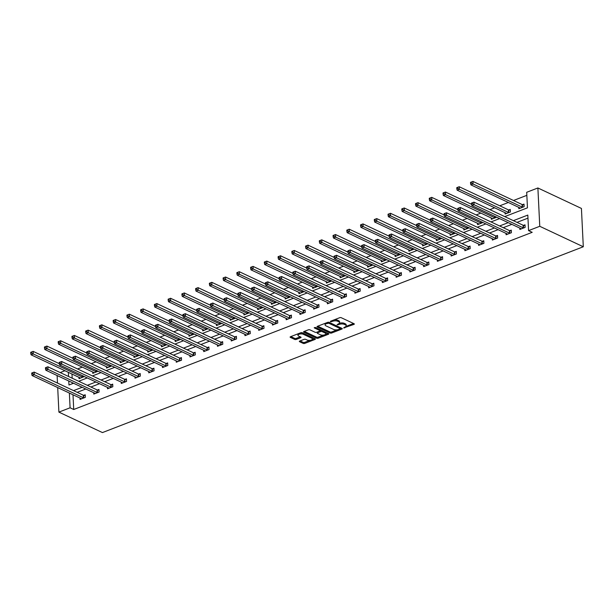 <?xml version="1.0" encoding="UTF-8"?>
<svg xmlns="http://www.w3.org/2000/svg" width="614" height="614" viewBox="0 0 614 614"><rect width="100%" height="100%" fill="white"/><g stroke="black" fill="none" stroke-linecap="round" stroke-linejoin="round"><path stroke-width="0.92" d="M343.633 327.953L353.925 324.407A1.121 0.468 177.2 0 0 354.332 324.015A1.121 0.468 177.2 0 0 354.078 323.731L341.261 317.707A1.121 0.468 177.2 0 0 339.68 317.707L330.493 321.26L330.386 321.728L332.681 321.268A3.592 1.504 177.2 0 1 337.723 321.268L338.79 321.774A3.592 1.504 177.2 0 1 339.611 322.665A3.592 1.504 177.2 0 1 338.306 323.916L337.009 324.844L339.304 324.384A3.592 1.504 177.2 0 1 344.347 324.384L345.421 324.883A3.592 1.504 177.2 0 1 346.235 325.781A3.592 1.504 177.2 0 1 344.93 327.024L343.633 327.953M299.739 341.039A1.121 0.468 177.2 0 0 299.333 341.43A1.121 0.468 177.2 0 0 299.586 341.714L303.186 343.403A1.121 0.468 177.2 0 0 304.759 343.403L314.967 339.458A1.121 0.468 177.2 0 0 315.373 339.066A1.121 0.468 177.2 0 0 315.12 338.79L302.303 332.765A1.121 0.468 177.2 0 0 300.722 332.765L290.514 336.71A1.121 0.468 177.2 0 0 290.107 337.094A1.121 0.468 177.2 0 0 290.368 337.378L294.712 339.419A1.121 0.468 177.2 0 0 296.286 339.419L300.653 337.731A1.121 0.468 177.2 0 0 301.06 337.339A1.121 0.468 177.2 0 0 300.806 337.063L298.65 336.05A3.001 1.259 177.2 0 1 297.967 335.305A3.001 1.259 177.2 0 1 299.924 334.016A3.001 1.259 177.2 0 1 303.278 334.262L311.72 338.23A3.001 1.259 177.2 0 1 312.403 338.974A3.001 1.259 177.2 0 1 310.446 340.263A3.001 1.259 177.2 0 1 307.092 340.018L305.688 339.358A1.121 0.468 177.2 0 0 304.107 339.358L299.739 341.039M72.997 394.764L73.718 409.5L70.088 407.788L58.898 412.117L102.438 432.578L583.3 246.759L581.427 208.43L537.887 187.968L526.697 192.289L527.457 207.831L504.746 216.604M73.718 409.5L532.2 232.322L528.577 230.618L539.76 226.297L583.3 246.759M330.079 333.011A1.121 0.468 177.2 0 0 331.66 333.011L341.86 329.066A1.121 0.468 177.2 0 0 342.267 328.674A1.121 0.468 177.2 0 0 342.013 328.398L329.196 322.373A1.121 0.468 177.2 0 0 327.615 322.373L317.415 326.318A1.121 0.468 177.2 0 0 317.008 326.702A1.121 0.468 177.2 0 0 317.261 326.986L330.079 333.011L330.033 331.974A1.121 0.468 177.2 0 0 331.606 331.974L337.201 329.81M328.413 334.262L318.213 338.207A1.121 0.468 177.2 0 1 316.632 338.207L303.815 332.182A1.121 0.468 177.2 0 1 303.554 331.898A1.121 0.468 177.2 0 1 303.968 331.514L308.335 329.825A1.121 0.468 177.2 0 1 309.909 329.825L315.112 332.266A1.121 0.468 177.2 0 0 316.686 332.266L319.579 331.146A1.121 0.468 177.2 0 0 319.994 330.762A1.121 0.468 177.2 0 0 319.733 330.478L314.322 327.937L315.535 327.469L328.567 333.594A1.121 0.468 177.2 0 1 328.82 333.87A1.121 0.468 177.2 0 1 328.413 334.262L328.375 333.502M527.963 218.131L517.003 222.368M511.846 224.356L503.257 227.679M498.1 229.667L489.511 232.99M484.354 234.978L475.766 238.301M470.608 240.289L462.027 243.612M456.87 245.6L448.281 248.923M443.124 250.911L434.535 254.234M429.378 256.222L420.79 259.545M415.632 261.533L407.051 264.857M401.894 266.844L393.305 270.168M388.148 272.156L379.559 275.479M374.402 277.467L365.814 280.79M360.656 282.778L352.075 286.101M346.918 288.089L338.329 291.412M333.172 293.4L324.583 296.723M319.426 298.711L310.837 302.034M305.68 304.022L297.099 307.345M291.942 309.333L283.353 312.656M278.196 314.644L269.607 317.968M264.45 319.955L255.861 323.279M250.704 325.267L242.123 328.59M236.966 330.578L228.377 333.901M223.22 335.889L214.631 339.212M209.474 341.2L200.885 344.523M195.728 346.511L187.147 349.834M181.99 351.822L173.401 355.145M168.244 357.133L159.655 360.456M154.498 362.444L145.909 365.767M140.752 367.755L132.171 371.079M127.014 373.066L118.425 376.39M113.268 378.377L104.679 381.701M99.522 383.689L90.933 387.012M85.776 389L77.195 392.323M519.789 228.093L519.851 229.444L525.139 227.403L525.008 224.808L523.588 225.361M506.043 233.404L506.105 234.755L511.393 232.714L511.27 230.12L509.843 230.672M492.298 238.716L492.367 240.066L497.647 238.025L497.524 235.431L496.097 235.983M478.552 244.027L478.621 245.377L483.909 243.336L483.778 240.742L482.351 241.294M464.813 249.338L464.875 250.689L470.163 248.647L470.032 246.053L468.612 246.605M451.067 254.649L451.129 256L456.417 253.958L456.294 251.364L454.867 251.917M437.321 259.96L437.391 261.311L442.671 259.269L442.548 256.675L441.121 257.228M423.576 265.271L423.645 266.622L428.933 264.58L428.802 261.986L427.375 262.539M409.837 270.582L409.899 271.933L415.187 269.891L415.056 267.297L413.636 267.85M396.091 275.893L396.153 277.244L401.441 275.202L401.318 272.608L399.891 273.161M382.345 281.204L382.415 282.555L387.695 280.514L387.572 277.919L386.145 278.472M368.6 286.515L368.669 287.866L373.957 285.825L373.826 283.231L372.399 283.783M354.861 291.827L354.923 293.177L360.211 291.136L360.08 288.542L358.66 289.094M341.115 297.138L341.177 298.488L346.465 296.447L346.342 293.853L344.914 294.405M327.369 302.449L327.439 303.8L332.719 301.758L332.596 299.164L331.169 299.716M313.624 307.76L313.693 309.111L318.981 307.069L318.85 304.475L317.423 305.028M299.885 313.071L299.947 314.422L305.235 312.38L305.104 309.786L303.684 310.339M286.139 318.382L286.201 319.733L291.489 317.691L291.366 315.097L289.938 315.65M272.393 323.693L272.462 325.044L277.743 323.002L277.62 320.408L276.193 320.961M258.647 329.004L258.717 330.355L264.005 328.313L263.874 325.719L262.447 326.272M244.909 334.315L244.971 335.666L250.259 333.625L250.128 331.03L248.708 331.583M231.163 339.626L231.232 340.977L236.513 338.936L236.39 336.342L234.962 336.894M217.417 344.938L217.486 346.288L222.775 344.247L222.644 341.653L221.217 342.205M203.671 350.249L203.741 351.599L209.029 349.558L208.898 346.964L207.471 347.516M189.933 355.56L189.995 356.911L195.283 354.869L195.16 352.275L193.732 352.827M176.187 360.871L176.256 362.222L181.537 360.18L181.414 357.586L179.986 358.139M162.441 366.182L162.51 367.533L167.799 365.491L167.668 362.897L166.24 363.45M148.695 371.493L148.765 372.844L154.053 370.802L153.922 368.208L152.495 368.761M134.957 376.804L135.019 378.155L140.307 376.113L140.184 373.519L138.756 374.072M121.211 382.115L121.28 383.466L126.561 381.424L126.438 378.83L125.01 379.383M107.465 387.426L107.534 388.777L112.822 386.736L112.692 384.141L111.264 384.694M93.719 392.737L93.788 394.088L99.077 392.047L98.946 389.453L97.519 390.005M79.981 398.049L80.043 399.399L85.331 397.358L85.208 394.764L83.78 395.316M526.85 195.336L513.519 200.486M508.361 202.482L499.781 205.797M494.623 207.793L489.888 209.62M480.877 213.104L476.142 214.931M467.131 218.415L462.396 220.242M453.385 223.726L448.657 225.553M439.647 229.037L434.912 230.864M425.901 234.348L421.166 236.175M412.155 239.66L407.42 241.486M398.417 244.971L393.681 246.797M384.671 250.282L379.936 252.108M370.925 255.593L366.19 257.419M357.179 260.904L352.444 262.731M343.441 266.215L338.705 268.042M329.695 271.526L324.959 273.353M315.949 276.837L311.214 278.664M302.203 282.148L297.468 283.975M288.465 287.459L283.729 289.286M274.719 292.771L269.983 294.597M260.973 298.082L256.238 299.908M247.227 303.393L242.492 305.219M233.489 308.704L228.753 310.531M219.743 314.015L215.007 315.842M205.997 319.326L201.262 321.153M192.251 324.637L187.516 326.464M178.513 329.948L173.777 331.775M164.767 335.259L160.031 337.086M151.021 340.57L146.285 342.397M137.275 345.882L132.54 347.708M123.537 351.193L118.801 353.019M109.791 356.504L105.055 358.33M96.045 361.815L91.309 363.642M82.299 367.126L77.564 368.953M71.984 374.049L72.183 378.193M72.406 382.714L72.452 383.658M518.776 207.371L518.838 208.722L524.126 206.68L523.995 204.094L522.575 204.646M505.03 212.682L505.092 214.033L510.38 211.991L510.257 209.405L508.829 209.957M496.634 217.21L491.353 219.344L491.284 217.993M482.888 222.521L477.608 224.655L477.538 223.304M469.142 227.832L463.862 229.966L463.8 228.615M455.404 233.143L450.116 235.277L450.054 233.926M441.658 238.455L436.377 240.588L436.308 239.237M427.912 243.766L422.632 245.899L422.562 244.549M414.166 249.077L408.886 251.21L408.824 249.86M400.428 254.388L395.14 256.522L395.078 255.171M386.682 259.699L381.401 261.833L381.332 260.482M372.936 265.01L367.656 267.144L367.586 265.793M359.19 270.321L353.91 272.455L353.848 271.104M345.452 275.632L340.164 277.766L340.102 276.415M331.706 280.943L326.425 283.077L326.356 281.726M317.96 286.254L312.679 288.388L312.61 287.037M304.214 291.566L298.934 293.699L298.872 292.348M290.476 296.877L285.188 299.01L285.126 297.66M276.73 302.188L271.449 304.321L271.38 302.971M262.984 307.499L257.703 309.633L257.634 308.282M249.238 312.81L243.958 314.944L243.896 313.593M235.5 318.121L230.212 320.255L230.15 318.904M221.754 323.432L216.473 325.573L216.404 324.215M208.008 328.743L202.727 330.885L202.658 329.526M194.262 334.054L188.982 336.196L188.92 334.837M180.524 339.365L175.236 341.507L175.174 340.148M166.778 344.677L161.497 346.818L161.428 345.459M153.032 349.988L147.751 352.129L147.682 350.771M139.286 355.299L134.005 357.44L133.944 356.082M125.548 360.61L120.26 362.751L120.198 361.393M111.802 365.921L106.521 368.062L106.452 366.704M98.056 371.232L92.775 373.373L92.706 372.015M84.31 376.543L79.029 378.684L78.968 377.326M60.195 372.56L64.93 370.733M57.11 375.53L57.478 383.052M57.701 387.572L58.898 412.117M69.367 393.06L70.088 407.788M528.577 230.618L527.817 215.077L513.373 220.656M508.215 222.652L499.627 225.967M494.47 227.963L485.881 231.278M480.724 233.274L472.143 236.59M466.985 238.585L458.397 241.908M453.239 243.896L444.651 247.219M439.494 249.207L430.905 252.531M425.748 254.518L417.167 257.842M412.009 259.829L403.421 263.153M398.263 265.141L389.675 268.464M384.517 270.452L375.929 273.775M370.772 275.763L362.191 279.086M357.033 281.074L348.445 284.397M343.287 286.385L334.699 289.708M329.541 291.696L320.953 295.019M315.796 297.007L307.215 300.33M302.057 302.318L293.469 305.642M288.311 307.629L279.723 310.953M274.565 312.94L265.977 316.264M260.82 318.252L252.239 321.575M247.081 323.563L238.493 326.886M233.335 328.874L224.747 332.197M219.589 334.185L211.001 337.508M205.843 339.496L197.263 342.819M192.105 344.807L183.517 348.13M178.359 350.118L169.771 353.441M164.613 355.429L156.025 358.753M150.867 360.74L142.287 364.064M137.129 366.051L128.541 369.375M123.383 371.363L114.795 374.686M109.637 376.674L101.049 379.997M95.891 381.985L87.311 385.308M82.153 387.296L73.565 390.619M539.76 226.297L537.887 187.968M68.776 381.01L68.975 385.001L73.526 383.243M78.684 381.248L87.265 377.932M92.422 375.937L101.011 372.621M106.168 370.626L114.757 367.31M119.914 365.315L128.503 361.999M133.66 360.004L142.241 356.688M147.398 354.692L155.987 351.377M161.144 349.381L169.733 346.066M174.89 344.07L183.479 340.755M188.636 338.759L197.217 335.444M202.374 333.448L210.963 330.132M216.12 328.137L224.709 324.821M229.866 322.826L238.455 319.51M243.612 317.515L252.193 314.199M257.35 312.204L265.939 308.888M271.096 306.893L279.685 303.577M284.842 301.581L293.431 298.266M298.588 296.27L307.169 292.955M312.326 290.959L320.915 287.644M326.072 285.648L334.661 282.333M339.818 280.337L348.407 277.021M353.564 275.026L362.145 271.71M367.302 269.715L375.891 266.399M381.048 264.404L389.637 261.088M394.794 259.093L403.383 255.777M408.54 253.782L417.121 250.466M422.279 248.47L430.867 245.155M436.024 243.159L444.613 239.844M449.77 237.848L458.359 234.533M463.516 232.537L472.097 229.222M477.255 227.226L485.843 223.91M491 221.915L499.589 218.599M68.354 372.345L68.561 376.489M346.235 325.781L346.181 324.745A3.592 1.504 177.2 0 0 345.367 323.847L345.421 324.883M339.296 323.332A3.592 1.504 177.2 0 1 344.3 323.348L345.367 323.847M339.611 322.665L339.557 321.629A3.592 1.504 177.2 0 0 338.744 320.738L338.79 321.774M334.085 319.871A3.592 1.504 177.2 0 1 337.677 320.232L338.744 320.738M345.92 326.441L353.557 323.494M317.73 326.195L330.033 331.974M340.194 328.651L341.491 328.152M339.91 328.966L340.018 328.498L328.766 323.21L326.41 323.693A3.592 1.504 177.2 0 0 325.105 324.936A3.592 1.504 177.2 0 0 325.919 325.834L333.617 329.449A3.592 1.504 177.2 0 0 338.659 329.449L339.91 328.966M339.987 327.868L340.018 328.498M328.981 322.296L339.972 327.462M325.366 323.24A3.592 1.504 177.2 0 0 325.052 323.9L325.105 324.936M328.045 333.348L325.55 334.315M323.494 335.106L318.159 337.17L318.213 338.207M304.283 331.391L316.586 337.17A1.121 0.468 177.2 0 0 318.159 337.17M319.994 330.762L319.94 329.726A1.121 0.468 177.2 0 0 319.687 329.442L315.35 327.408M320.5 334.807A3.001 1.259 177.2 0 0 323.862 335.052A3.001 1.259 177.2 0 0 325.811 333.763A3.001 1.259 177.2 0 0 325.128 333.018L322.158 331.621A1.121 0.468 177.2 0 0 320.577 331.614L317.684 332.734A1.121 0.468 177.2 0 0 317.277 333.126A1.121 0.468 177.2 0 0 317.53 333.402L320.5 334.807M325.811 333.763L325.765 332.727A3.001 1.259 177.2 0 0 325.082 331.982L325.128 333.018M319.986 330.792L320.531 330.578A1.121 0.468 177.2 0 1 322.104 330.585L325.082 331.982M317.223 332.059A1.121 0.468 177.2 0 0 317.223 332.09L317.277 333.126M312.403 338.974L312.349 337.938A3.001 1.259 177.2 0 0 311.666 337.193L311.72 338.23M300.361 332.903A3.001 1.259 177.2 0 1 303.232 333.225L311.666 337.193M298.128 333.763A3.001 1.259 177.2 0 0 297.92 334.269L297.967 335.305M290.836 336.587L294.659 338.383A1.121 0.468 177.2 0 0 296.24 338.383L300.284 336.817M300.062 340.923L303.132 342.366A1.121 0.468 177.2 0 0 304.713 342.366L309.963 340.34M312.188 339.481L314.598 338.544M524.041 204.922L522.414 204.615A1.144 0.476 -2.8 0 1 522.077 204.508L472.957 181.422L473.079 184.016L470.877 184.86L520.004 207.954A1.144 0.476 -2.8 0 1 520.211 208.1L520.265 208.177M522.698 207.233L522.537 207.202A1.144 0.476 -2.8 0 1 522.207 207.102L473.079 184.016L471.437 183.049L471.391 182.013L470.508 182.35L470.562 183.386L471.437 183.049M470.877 184.86L470.562 183.386M471.391 182.013L472.957 181.422M523.22 227.817L523.09 225.231L473.97 202.136L474.092 204.731L523.22 227.817A1.144 0.476 177.2 0 0 523.558 227.924L523.711 227.947M472.45 203.764L472.404 202.727L471.521 203.073L471.575 204.109L472.45 203.764L474.092 204.731L471.89 205.583L521.017 228.669A1.144 0.476 177.2 0 1 521.225 228.822L521.278 228.892M523.09 225.231A1.144 0.476 177.2 0 0 523.427 225.33L525.054 225.637M473.97 202.136L472.404 202.727M471.575 204.109L471.89 205.583M510.295 210.234L508.668 209.927A1.144 0.476 -2.8 0 1 508.338 209.819L459.211 186.733L459.341 189.327L457.138 190.171L506.258 213.265A1.144 0.476 -2.8 0 1 506.466 213.411L506.519 213.488M508.952 212.544L508.799 212.513A1.144 0.476 -2.8 0 1 508.461 212.413L459.341 189.327L457.699 188.36L457.645 187.324L456.762 187.661L456.816 188.698L457.699 188.36M457.138 190.171L456.816 188.698M457.645 187.324L459.211 186.733M471.621 204.339L445.465 192.044L445.595 194.638L443.392 195.482L492.512 218.576A1.144 0.476 -2.8 0 1 492.72 218.73L492.781 218.799M495.214 217.855L495.053 217.824A1.144 0.476 -2.8 0 1 494.715 217.724L445.595 194.638L443.953 193.671L443.899 192.635L443.016 192.973L443.07 194.009L443.953 193.671M443.392 195.482L443.07 194.009M443.899 192.635L445.465 192.044M509.474 233.128L509.351 230.542L460.224 207.448L460.354 210.042L509.474 233.128A1.144 0.476 177.2 0 0 509.812 233.236L509.965 233.259M458.712 209.075L458.658 208.039L457.775 208.384L457.829 209.42L458.712 209.075L460.354 210.042L458.151 210.894L507.271 233.98A1.144 0.476 177.2 0 1 507.479 234.134L507.532 234.203M509.351 230.542A1.144 0.476 177.2 0 0 509.681 230.641L511.308 230.948M460.224 207.448L458.658 208.039M457.829 209.42L458.151 210.894M495.728 238.439L495.605 235.853L446.478 212.759L446.608 215.353L495.728 238.439A1.144 0.476 177.2 0 0 496.066 238.547L496.227 238.57M444.966 214.386L444.912 213.35L444.029 213.695L444.083 214.731L444.966 214.386L446.608 215.353L444.406 216.205L493.526 239.291A1.144 0.476 177.2 0 1 493.733 239.445L493.794 239.514M495.605 235.853A1.144 0.476 177.2 0 0 495.943 235.953L497.563 236.26M446.478 212.759L444.912 213.35M444.083 214.731L444.406 216.205M457.875 209.65L431.726 197.355L431.849 199.949L429.646 200.793L478.774 223.887A1.144 0.476 -2.8 0 1 478.981 224.041L479.035 224.11M481.468 223.166L481.307 223.135A1.144 0.476 -2.8 0 1 480.977 223.036L431.849 199.949L430.207 198.982L430.161 197.946L429.278 198.284L429.324 199.32L430.207 198.982M429.646 200.793L429.324 199.32M430.161 197.946L431.726 197.355M444.137 214.961L417.981 202.666L418.103 205.26L415.901 206.104L465.028 229.199A1.144 0.476 -2.8 0 1 465.235 229.352L465.289 229.421M467.722 228.477L467.569 228.446A1.144 0.476 -2.8 0 1 467.231 228.347L418.103 205.26L416.461 204.293L416.415 203.257L415.532 203.595L415.586 204.631L416.461 204.293M415.901 206.104L415.586 204.631M416.415 203.257L417.981 202.666M430.391 220.272L404.235 207.977L404.365 210.571L402.162 211.416L451.282 234.51A1.144 0.476 -2.8 0 1 451.49 234.663L451.543 234.732M453.976 233.788L453.823 233.757A1.144 0.476 -2.8 0 1 453.485 233.658L404.365 210.571L402.723 209.604L402.669 208.568L401.786 208.906L401.84 209.942L402.723 209.604M402.162 211.416L401.84 209.942M402.669 208.568L404.235 207.977M481.99 243.75L481.86 241.164L432.74 218.07L432.862 220.664L481.99 243.75A1.144 0.476 177.2 0 0 482.32 243.858L482.481 243.881M431.22 219.697L431.174 218.661L430.291 219.006L430.337 220.042L431.22 219.697L432.862 220.664L430.66 221.516L479.787 244.602A1.144 0.476 177.2 0 1 479.994 244.756L480.048 244.825M481.86 241.164A1.144 0.476 177.2 0 0 482.197 241.264L483.824 241.571M432.74 218.07L431.174 218.661M430.337 220.042L430.66 221.516M468.244 249.061L468.114 246.475L418.994 223.381L419.116 225.975L468.244 249.061A1.144 0.476 177.2 0 0 468.582 249.169L468.735 249.192M417.474 225.008L417.428 223.972L416.545 224.317L416.599 225.353L417.474 225.008L419.116 225.975L416.914 226.827L466.041 249.913A1.144 0.476 177.2 0 1 466.249 250.067L466.302 250.136M468.114 246.475A1.144 0.476 177.2 0 0 468.451 246.575L470.078 246.882M418.994 223.381L417.428 223.972M416.599 225.353L416.914 226.827M454.498 254.373L454.375 251.786L405.248 228.7L405.378 231.286L454.498 254.373A1.144 0.476 177.2 0 0 454.836 254.48L454.989 254.503M403.736 230.319L403.682 229.283L402.799 229.628L402.853 230.664L403.736 230.319L405.378 231.286L403.175 232.138L452.295 255.224A1.144 0.476 177.2 0 1 452.503 255.378L452.556 255.447M454.375 251.786A1.144 0.476 177.2 0 0 454.705 251.886L456.332 252.193M405.248 228.7L403.682 229.283M402.853 230.664L403.175 232.138M440.752 259.684L440.629 257.097L391.502 234.011L391.632 236.597L440.752 259.684A1.144 0.476 177.2 0 0 441.09 259.791L441.251 259.822M389.99 235.63L389.936 234.594L389.053 234.939L389.107 235.976L389.99 235.63L391.632 236.597L389.429 237.449L438.549 260.536A1.144 0.476 177.2 0 1 438.757 260.689L438.818 260.758M440.629 257.097A1.144 0.476 177.2 0 0 440.967 257.197L442.587 257.504M391.502 234.011L389.936 234.594M389.107 235.976L389.429 237.449M427.014 264.995L426.884 262.408L377.763 239.322L377.886 241.908L427.014 264.995A1.144 0.476 177.2 0 0 427.344 265.102L427.505 265.133M376.244 240.941L376.198 239.905L375.315 240.251L375.361 241.287L376.244 240.941L377.886 241.908L375.684 242.76L424.811 265.847A1.144 0.476 177.2 0 1 425.018 266L425.072 266.069M426.884 262.408A1.144 0.476 177.2 0 0 427.221 262.508L428.848 262.815M377.763 239.322L376.198 239.905M375.361 241.287L375.684 242.76M413.268 270.306L413.138 267.719L364.018 244.633L364.14 247.219L413.268 270.306A1.144 0.476 177.2 0 0 413.606 270.413L413.759 270.444M362.498 246.252L362.452 245.216L361.569 245.562L361.623 246.598L362.498 246.252L364.14 247.219L361.938 248.071L411.065 271.158A1.144 0.476 177.2 0 1 411.273 271.311L411.326 271.38M413.138 267.719A1.144 0.476 177.2 0 0 413.475 267.819L415.102 268.126M364.018 244.633L362.452 245.216M361.623 246.598L361.938 248.071M399.522 275.617L399.399 273.03L350.272 249.944L350.402 252.531L399.522 275.617A1.144 0.476 177.2 0 0 399.86 275.724L400.013 275.755M348.76 251.563L348.706 250.527L347.823 250.873L347.877 251.909L348.76 251.563L350.402 252.531L348.199 253.382L397.319 276.469A1.144 0.476 177.2 0 1 397.527 276.622L397.58 276.691M399.399 273.03A1.144 0.476 177.2 0 0 399.729 273.13L401.356 273.437M350.272 249.944L348.706 250.527M347.877 251.909L348.199 253.382M385.776 280.928L385.653 278.342L336.526 255.255L336.656 257.842L385.776 280.928A1.144 0.476 177.2 0 0 386.114 281.035L386.275 281.066M335.014 256.875L334.96 255.838L334.077 256.184L334.131 257.22L335.014 256.875L336.656 257.842L334.453 258.694L383.573 281.78A1.144 0.476 177.2 0 1 383.781 281.933L383.842 282.003M385.653 278.342A1.144 0.476 177.2 0 0 385.991 278.441L387.611 278.748M336.526 255.255L334.96 255.838M334.131 257.22L334.453 258.694M372.038 286.239L371.907 283.653L322.787 260.566L322.91 263.153L372.038 286.239A1.144 0.476 177.2 0 0 372.368 286.347L372.529 286.377M321.268 262.186L321.222 261.15L320.339 261.495L320.385 262.531L321.268 262.186L322.91 263.153L320.708 264.005L369.835 287.091A1.144 0.476 177.2 0 1 370.042 287.245L370.096 287.314M371.907 283.653A1.144 0.476 177.2 0 0 372.245 283.752L373.872 284.059M322.787 260.566L321.222 261.15M320.385 262.531L320.708 264.005M358.292 291.55L358.162 288.964L309.042 265.877L309.164 268.464L358.292 291.55A1.144 0.476 177.2 0 0 358.63 291.658L358.783 291.688M307.522 267.497L307.476 266.461L306.593 266.806L306.647 267.842L307.522 267.497L309.164 268.464L306.962 269.316L356.089 292.402A1.144 0.476 177.2 0 1 356.297 292.556L356.35 292.625M358.162 288.964A1.144 0.476 177.2 0 0 358.499 289.064L360.126 289.371M309.042 265.877L307.476 266.461M306.647 267.842L306.962 269.316M344.546 296.861L344.423 294.275L295.296 271.188L295.426 273.775L344.546 296.861A1.144 0.476 177.2 0 0 344.884 296.969L345.037 296.999M293.784 272.808L293.73 271.772L292.847 272.117L292.901 273.153L293.784 272.808L295.426 273.775L293.223 274.627L342.343 297.713A1.144 0.476 177.2 0 1 342.551 297.867L342.604 297.936M344.423 294.275A1.144 0.476 177.2 0 0 344.753 294.375L346.38 294.682M295.296 271.188L293.73 271.772M292.901 273.153L293.223 274.627M330.8 302.172L330.677 299.586L281.55 276.5L281.68 279.086L330.8 302.172A1.144 0.476 177.2 0 0 331.138 302.28L331.299 302.311M280.038 278.119L279.984 277.083L279.109 277.428L279.155 278.464L280.038 278.119L281.68 279.086L279.477 279.938L328.597 303.024A1.144 0.476 177.2 0 1 328.805 303.178L328.866 303.247M330.677 299.586A1.144 0.476 177.2 0 0 331.015 299.686L332.634 299.993M281.55 276.5L279.984 277.083M279.155 278.464L279.477 279.938M317.062 307.484L316.931 304.897L267.811 281.811L267.934 284.397L317.062 307.484A1.144 0.476 177.2 0 0 317.392 307.591L317.553 307.622M266.292 283.43L266.246 282.394L265.363 282.739L265.409 283.775L266.292 283.43L267.934 284.397L265.732 285.249L314.859 308.335A1.144 0.476 177.2 0 1 315.066 308.489L315.12 308.558M316.931 304.897A1.144 0.476 177.2 0 0 317.269 304.997L318.896 305.304M267.811 281.811L266.246 282.394M265.409 283.775L265.732 285.249M303.316 312.795L303.186 310.208L254.066 287.122L254.188 289.708L303.316 312.795A1.144 0.476 177.2 0 0 303.654 312.902L303.807 312.933M252.546 288.741L252.5 287.705L251.617 288.05L251.671 289.087L252.546 288.741L254.188 289.708L251.986 290.56L301.113 313.647A1.144 0.476 177.2 0 1 301.32 313.8L301.374 313.869M303.186 310.208A1.144 0.476 177.2 0 0 303.523 310.308L305.15 310.615M254.066 287.122L252.5 287.705M251.671 289.087L251.986 290.56M289.57 318.106L289.447 315.519L240.32 292.433L240.45 295.019L289.57 318.106A1.144 0.476 177.2 0 0 289.908 318.213L290.061 318.244M238.808 294.052L238.754 293.016L237.871 293.362L237.925 294.398L238.808 294.052L240.45 295.019L238.247 295.871L287.367 318.958A1.144 0.476 177.2 0 1 287.575 319.111L287.628 319.18M289.447 315.519A1.144 0.476 177.2 0 0 289.777 315.619L291.404 315.926M240.32 292.433L238.754 293.016M237.925 294.398L238.247 295.871M275.824 323.417L275.701 320.83L226.574 297.744L226.704 300.33L275.824 323.417A1.144 0.476 177.2 0 0 276.162 323.524L276.323 323.555M225.062 299.363L225.008 298.327L224.133 298.673L224.179 299.709L225.062 299.363L226.704 300.33L224.501 301.182L273.621 324.269A1.144 0.476 177.2 0 1 273.829 324.422L273.89 324.491M275.701 320.83A1.144 0.476 177.2 0 0 276.039 320.93L277.658 321.237M226.574 297.744L225.008 298.327M224.179 299.709L224.501 301.182M262.086 328.728L261.955 326.141L212.835 303.055L212.958 305.642L262.086 328.728A1.144 0.476 177.2 0 0 262.416 328.835L262.577 328.866M211.316 304.674L211.27 303.638L210.387 303.984L210.433 305.02L211.316 304.674L212.958 305.642L210.756 306.493L259.883 329.58A1.144 0.476 177.2 0 1 260.09 329.733L260.144 329.802M261.955 326.141A1.144 0.476 177.2 0 0 262.293 326.241L263.92 326.548M212.835 303.055L211.27 303.638M210.433 305.02L210.756 306.493M248.34 334.039L248.209 331.453L199.089 308.366L199.212 310.953L248.34 334.039A1.144 0.476 177.2 0 0 248.678 334.146L248.831 334.177M197.57 309.986L197.524 308.949L196.641 309.295L196.695 310.331L197.57 309.986L199.212 310.953L197.01 311.805L246.137 334.891A1.144 0.476 177.2 0 1 246.344 335.044L246.398 335.114M248.209 331.453A1.144 0.476 177.2 0 0 248.547 331.552L250.174 331.859M199.089 308.366L197.524 308.949M196.695 310.331L197.01 311.805M234.594 339.35L234.471 336.764L185.344 313.677L185.474 316.264L234.594 339.35A1.144 0.476 177.2 0 0 234.932 339.458L235.085 339.488M183.832 315.297L183.778 314.261L182.895 314.606L182.949 315.642L183.832 315.297L185.474 316.264L183.271 317.116L232.391 340.202A1.144 0.476 177.2 0 1 232.599 340.356L232.652 340.425M234.471 336.764A1.144 0.476 177.2 0 0 234.801 336.863L236.428 337.17M185.344 313.677L183.778 314.261M182.949 315.642L183.271 317.116M416.645 225.584L390.489 213.288L390.619 215.882L388.416 216.727L437.536 239.821A1.144 0.476 -2.8 0 1 437.744 239.974L437.805 240.043M440.238 239.099L440.077 239.069A1.144 0.476 -2.8 0 1 439.739 238.969L390.619 215.882L388.977 214.915L388.923 213.879L388.04 214.217L388.094 215.253L388.977 214.915M388.416 216.727L388.094 215.253M388.923 213.879L390.489 213.288M402.899 230.895L376.75 218.599L376.873 221.193L374.67 222.038L423.798 245.132A1.144 0.476 -2.8 0 1 424.005 245.285L424.059 245.354M426.492 244.41L426.331 244.38A1.144 0.476 -2.8 0 1 426.001 244.28L376.873 221.193L375.231 220.226L375.185 219.19L374.302 219.528L374.348 220.564L375.231 220.226M374.67 222.038L374.348 220.564M375.185 219.19L376.75 218.599M389.161 236.206L363.004 223.91L363.127 226.505L360.925 227.349L410.052 250.443A1.144 0.476 -2.8 0 1 410.259 250.596L410.313 250.666M412.746 249.721L412.593 249.691A1.144 0.476 -2.8 0 1 412.255 249.591L363.127 226.505L361.485 225.538L361.439 224.501L360.556 224.839L360.61 225.875L361.485 225.538M360.925 227.349L360.61 225.875M361.439 224.501L363.004 223.91M375.415 241.517L349.259 229.222L349.389 231.816L347.186 232.66L396.306 255.754A1.144 0.476 -2.8 0 1 396.514 255.908L396.567 255.977M399 255.033L398.847 255.002A1.144 0.476 -2.8 0 1 398.509 254.902L349.389 231.816L347.747 230.849L347.693 229.813L346.81 230.15L346.864 231.186L347.747 230.849M347.186 232.66L346.864 231.186M347.693 229.813L349.259 229.222M361.669 246.828L335.513 234.533L335.643 237.127L333.44 237.971L382.56 261.065A1.144 0.476 -2.8 0 1 382.768 261.219L382.829 261.288M385.262 260.344L385.101 260.313A1.144 0.476 -2.8 0 1 384.763 260.213L335.643 237.127L334.001 236.16L333.947 235.124L333.064 235.461L333.118 236.497L334.001 236.16M333.44 237.971L333.118 236.497M333.947 235.124L335.513 234.533M347.923 252.139L321.774 239.844L321.897 242.438L319.694 243.282L368.822 266.376A1.144 0.476 -2.8 0 1 369.029 266.53L369.083 266.599M371.516 265.655L371.355 265.624A1.144 0.476 -2.8 0 1 371.025 265.524L321.897 242.438L320.255 241.471L320.209 240.435L319.326 240.772L319.372 241.809L320.255 241.471M319.694 243.282L319.372 241.809M320.209 240.435L321.774 239.844M334.185 257.45L308.028 245.155L308.151 247.749L305.949 248.593L355.076 271.687A1.144 0.476 -2.8 0 1 355.283 271.841L355.337 271.91M357.77 270.966L357.617 270.935A1.144 0.476 -2.8 0 1 357.279 270.835L308.151 247.749L306.509 246.782L306.463 245.746L305.58 246.084L305.634 247.12L306.509 246.782M305.949 248.593L305.634 247.12M306.463 245.746L308.028 245.155M320.439 262.761L294.283 250.466L294.413 253.06L292.21 253.904L341.33 276.998A1.144 0.476 -2.8 0 1 341.537 277.152L341.591 277.221M344.024 276.277L343.871 276.246A1.144 0.476 -2.8 0 1 343.533 276.147L294.413 253.06L292.771 252.093L292.717 251.057L291.834 251.395L291.888 252.431L292.771 252.093M292.21 253.904L291.888 252.431M292.717 251.057L294.283 250.466M306.693 268.072L280.537 255.777L280.667 258.371L278.464 259.215L327.584 282.31A1.144 0.476 -2.8 0 1 327.792 282.463L327.853 282.532M330.286 281.588L330.125 281.557A1.144 0.476 -2.8 0 1 329.787 281.458L280.667 258.371L279.025 257.404L278.971 256.368L278.088 256.706L278.142 257.742L279.025 257.404M278.464 259.215L278.142 257.742M278.971 256.368L280.537 255.777M292.947 273.383L266.798 261.088L266.921 263.682L264.718 264.527L313.846 287.621A1.144 0.476 -2.8 0 1 314.053 287.774L314.107 287.843M316.54 286.899L316.379 286.868A1.144 0.476 -2.8 0 1 316.049 286.769L266.921 263.682L265.279 262.715L265.233 261.679L264.35 262.017L264.396 263.053L265.279 262.715M264.718 264.527L264.396 263.053M265.233 261.679L266.798 261.088M279.209 278.695L253.052 266.399L253.175 268.993L250.972 269.838L300.1 292.932A1.144 0.476 -2.8 0 1 300.307 293.085L300.361 293.154M302.794 292.21L302.641 292.18A1.144 0.476 -2.8 0 1 302.303 292.08L253.175 268.993L251.533 268.026L251.487 266.99L250.604 267.328L250.658 268.364L251.533 268.026M250.972 269.838L250.658 268.364M251.487 266.99L253.052 266.399M265.463 284.006L239.306 271.71L239.437 274.304L237.234 275.149L286.354 298.243A1.144 0.476 -2.8 0 1 286.561 298.396L286.615 298.465M289.048 297.521L288.895 297.491A1.144 0.476 -2.8 0 1 288.557 297.391L239.437 274.304L237.795 273.337L237.741 272.301L236.858 272.639L236.912 273.675L237.795 273.337M237.234 275.149L236.912 273.675M237.741 272.301L239.306 271.71M251.717 289.317L225.561 277.021L225.691 279.616L223.488 280.46L272.608 303.554A1.144 0.476 -2.8 0 1 272.816 303.707L272.877 303.776M275.31 302.832L275.149 302.802A1.144 0.476 -2.8 0 1 274.811 302.702L225.691 279.616L224.049 278.649L223.995 277.612L223.112 277.95L223.166 278.986L224.049 278.649M223.488 280.46L223.166 278.986M223.995 277.612L225.561 277.021M237.971 294.628L211.822 282.333L211.945 284.927L209.742 285.771L258.87 308.865A1.144 0.476 -2.8 0 1 259.077 309.019L259.131 309.088M261.564 308.144L261.403 308.113A1.144 0.476 -2.8 0 1 261.073 308.013L211.945 284.927L210.303 283.96L210.257 282.924L209.374 283.261L209.42 284.297L210.303 283.96M209.742 285.771L209.42 284.297M210.257 282.924L211.822 282.333M224.233 299.939L198.076 287.644L198.199 290.238L195.996 291.082L245.124 314.176A1.144 0.476 -2.8 0 1 245.331 314.33L245.385 314.399M247.818 313.455L247.665 313.424A1.144 0.476 -2.8 0 1 247.327 313.324L198.199 290.238L196.557 289.271L196.511 288.235L195.628 288.572L195.682 289.608L196.557 289.271M195.996 291.082L195.682 289.608M196.511 288.235L198.076 287.644M210.487 305.25L184.33 292.955L184.461 295.549L182.258 296.393L231.378 319.487A1.144 0.476 -2.8 0 1 231.585 319.641L231.639 319.71M234.072 318.766L233.919 318.735A1.144 0.476 -2.8 0 1 233.581 318.635L184.461 295.549L182.818 294.582L182.765 293.546L181.882 293.883L181.936 294.92L182.818 294.582M182.258 296.393L181.936 294.92M182.765 293.546L184.33 292.955M196.741 310.561L170.585 298.266L170.715 300.86L168.512 301.704L217.632 324.798A1.144 0.476 -2.8 0 1 217.84 324.952L217.901 325.021M220.334 324.077L220.173 324.046A1.144 0.476 -2.8 0 1 219.835 323.946L170.715 300.86L169.073 299.893L169.019 298.857L168.136 299.195L168.19 300.231L169.073 299.893M168.512 301.704L168.19 300.231M169.019 298.857L170.585 298.266M182.995 315.872L156.846 303.577L156.969 306.171L154.766 307.015L203.894 330.109A1.144 0.476 -2.8 0 1 204.101 330.263L204.155 330.332M206.588 329.388L206.427 329.357A1.144 0.476 -2.8 0 1 206.097 329.257L156.969 306.171L155.327 305.204L155.281 304.168L154.398 304.506L154.444 305.542L155.327 305.204M154.766 307.015L154.444 305.542M155.281 304.168L156.846 303.577M169.257 321.183L143.1 308.888L143.223 311.482L141.02 312.326L190.148 335.421A1.144 0.476 -2.8 0 1 190.355 335.574L190.409 335.643M192.842 334.699L192.689 334.668A1.144 0.476 -2.8 0 1 192.351 334.569L143.223 311.482L141.581 310.515L141.535 309.479L140.652 309.817L140.706 310.853L141.581 310.515M141.02 312.326L140.706 310.853M141.535 309.479L143.1 308.888M155.511 326.494L129.354 314.199L129.485 316.793L127.282 317.638L176.402 340.732A1.144 0.476 -2.8 0 1 176.609 340.885L176.663 340.954M179.096 340.01L178.943 339.979A1.144 0.476 -2.8 0 1 178.605 339.88L129.485 316.793L127.842 315.826L127.789 314.79L126.906 315.128L126.96 316.164L127.842 315.826M127.282 317.638L126.96 316.164M127.789 314.79L129.354 314.199M220.848 344.661L220.725 342.075L171.598 318.988L171.728 321.575L220.848 344.661A1.144 0.476 177.2 0 0 221.186 344.769L221.347 344.799M170.086 320.608L170.032 319.572L169.157 319.917L169.203 320.953L170.086 320.608L171.728 321.575L169.525 322.427L218.645 345.513A1.144 0.476 177.2 0 1 218.853 345.667L218.914 345.736M220.725 342.075A1.144 0.476 177.2 0 0 221.063 342.175L222.682 342.482M171.598 318.988L170.032 319.572M169.203 320.953L169.525 322.427M207.11 349.972L206.979 347.386L157.859 324.299L157.982 326.886L207.11 349.972A1.144 0.476 177.2 0 0 207.44 350.08L207.601 350.11M156.34 325.919L156.294 324.883L155.411 325.228L155.457 326.264L156.34 325.919L157.982 326.886L155.779 327.738L204.907 350.824A1.144 0.476 177.2 0 1 205.114 350.978L205.168 351.047M206.979 347.386A1.144 0.476 177.2 0 0 207.317 347.486L208.944 347.793M157.859 324.299L156.294 324.883M155.457 326.264L155.779 327.738M193.364 355.283L193.233 352.697L144.113 329.611L144.236 332.197L193.364 355.283A1.144 0.476 177.2 0 0 193.702 355.391L193.855 355.422M142.594 331.23L142.548 330.194L141.665 330.539L141.719 331.575L142.594 331.23L144.236 332.197L142.034 333.049L191.161 356.135A1.144 0.476 177.2 0 1 191.368 356.289L191.422 356.358M193.233 352.697A1.144 0.476 177.2 0 0 193.571 352.797L195.198 353.104M144.113 329.611L142.548 330.194M141.719 331.575L142.034 333.049M179.618 360.595L179.495 358.008L130.368 334.922L130.498 337.508L179.618 360.595A1.144 0.476 177.2 0 0 179.956 360.702L180.109 360.733M128.856 336.541L128.802 335.505L127.919 335.85L127.973 336.886L128.856 336.541L130.498 337.508L128.295 338.36L177.415 361.446A1.144 0.476 177.2 0 1 177.623 361.6L177.676 361.669M179.495 358.008A1.144 0.476 177.2 0 0 179.825 358.108L181.452 358.415M130.368 334.922L128.802 335.505M127.973 336.886L128.295 338.36M141.765 331.806L115.609 319.51L115.739 322.104L113.536 322.949L162.656 346.043A1.144 0.476 -2.8 0 1 162.863 346.196L162.925 346.265M165.358 345.321L165.197 345.291A1.144 0.476 -2.8 0 1 164.859 345.191L115.739 322.104L114.097 321.137L114.043 320.101L113.16 320.439L113.214 321.475L114.097 321.137M113.536 322.949L113.214 321.475M114.043 320.101L115.609 319.51M165.872 365.906L165.749 363.319L116.622 340.233L116.752 342.819L165.872 365.906A1.144 0.476 177.2 0 0 166.21 366.013L166.371 366.044M115.11 341.852L115.056 340.816L114.181 341.161L114.227 342.198L115.11 341.852L116.752 342.819L114.549 343.671L163.669 366.758A1.144 0.476 177.2 0 1 163.877 366.911L163.938 366.98M165.749 363.319A1.144 0.476 177.2 0 0 166.087 363.419L167.706 363.726M116.622 340.233L115.056 340.816M114.227 342.198L114.549 343.671M128.019 337.117L101.87 324.821L101.993 327.416L99.79 328.26L148.918 351.354A1.144 0.476 -2.8 0 1 149.125 351.507L149.179 351.576M151.612 350.632L151.451 350.602A1.144 0.476 -2.8 0 1 151.121 350.502L101.993 327.416L100.351 326.448L100.305 325.412L99.422 325.75L99.468 326.786L100.351 326.448M99.79 328.26L99.468 326.786M100.305 325.412L101.87 324.821M152.134 371.217L152.003 368.63L102.883 345.544L103.006 348.13L152.134 371.217A1.144 0.476 177.2 0 0 152.464 371.324L152.625 371.355M101.364 347.163L101.318 346.127L100.435 346.473L100.481 347.509L101.364 347.163L103.006 348.13L100.803 348.982L149.931 372.069A1.144 0.476 177.2 0 1 150.138 372.222L150.192 372.291M152.003 368.63A1.144 0.476 177.2 0 0 152.341 368.73L153.968 369.037M102.883 345.544L101.318 346.127M100.481 347.509L100.803 348.982M114.281 342.428L88.124 330.132L88.247 332.727L86.044 333.571L135.172 356.665A1.144 0.476 -2.8 0 1 135.379 356.818L135.433 356.887M137.866 355.943L137.713 355.913A1.144 0.476 -2.8 0 1 137.375 355.813L88.247 332.727L86.605 331.76L86.559 330.723L85.676 331.061L85.73 332.097L86.605 331.76M86.044 333.571L85.73 332.097M86.559 330.723L88.124 330.132M138.388 376.528L138.257 373.941L89.137 350.855L89.26 353.441L138.388 376.528A1.144 0.476 177.2 0 0 138.726 376.635L138.879 376.666M87.618 352.474L87.572 351.438L86.689 351.784L86.743 352.82L87.618 352.474L89.26 353.441L87.058 354.293L136.185 377.38A1.144 0.476 177.2 0 1 136.392 377.533L136.446 377.602M138.257 373.941A1.144 0.476 177.2 0 0 138.595 374.041L140.222 374.348M89.137 350.855L87.572 351.438M86.743 352.82L87.058 354.293M100.535 347.739L74.378 335.444L74.509 338.038L72.306 338.882L121.426 361.976A1.144 0.476 -2.8 0 1 121.633 362.13L121.687 362.199M124.12 361.255L123.967 361.224A1.144 0.476 -2.8 0 1 123.629 361.124L74.509 338.038L72.866 337.071L72.813 336.035L71.93 336.372L71.984 337.408L72.866 337.071M72.306 338.882L71.984 337.408M72.813 336.035L74.378 335.444M124.642 381.839L124.519 379.252L75.392 356.166L75.522 358.753L124.642 381.839A1.144 0.476 177.2 0 0 124.98 381.946L125.133 381.977M73.88 357.785L73.826 356.749L72.943 357.095L72.997 358.131L73.88 357.785L75.522 358.753L73.319 359.604L122.439 382.691A1.144 0.476 177.2 0 1 122.647 382.844L122.7 382.913M124.519 379.252A1.144 0.476 177.2 0 0 124.849 379.352L126.476 379.659M75.392 356.166L73.826 356.749M72.997 358.131L73.319 359.604M86.789 353.05L60.633 340.755L60.763 343.349L58.56 344.193L107.68 367.287A1.144 0.476 -2.8 0 1 107.887 367.441L107.949 367.51M110.382 366.566L110.221 366.535A1.144 0.476 -2.8 0 1 109.883 366.435L60.763 343.349L59.121 342.382L59.067 341.346L58.184 341.683L58.238 342.719L59.121 342.382M58.56 344.193L58.238 342.719M59.067 341.346L60.633 340.755M110.896 387.15L110.773 384.564L61.646 361.477L61.776 364.064L110.896 387.15A1.144 0.476 177.2 0 0 111.234 387.257L111.395 387.288M60.134 363.097L60.08 362.06L59.205 362.406L59.251 363.442L60.134 363.097L61.776 364.064L59.573 364.916L108.693 388.002A1.144 0.476 177.2 0 1 108.901 388.155L108.962 388.225M110.773 384.564A1.144 0.476 177.2 0 0 111.111 384.663L112.73 384.97M61.646 361.477L60.08 362.06M59.251 363.442L59.573 364.916M73.043 358.361L46.894 346.066L47.017 348.66L44.814 349.512L93.942 372.598A1.144 0.476 -2.8 0 1 94.149 372.752L94.203 372.821M96.636 371.877L96.475 371.846A1.144 0.476 -2.8 0 1 96.145 371.746L47.017 348.66L45.375 347.693L45.329 346.657L44.446 346.994L44.492 348.031L45.375 347.693M44.814 349.512L44.492 348.031M45.329 346.657L46.894 346.066M97.158 392.461L97.027 389.875L47.907 366.788L48.03 369.375L97.158 392.461A1.144 0.476 177.2 0 0 97.488 392.569L97.649 392.599M46.388 368.408L46.342 367.372L45.459 367.717L45.505 368.753L46.388 368.408L48.03 369.375L45.827 370.227L94.955 393.313A1.144 0.476 177.2 0 1 95.162 393.467L95.216 393.536M97.027 389.875A1.144 0.476 177.2 0 0 97.365 389.974L98.992 390.281M47.907 366.788L46.342 367.372M45.505 368.753L45.827 370.227M59.305 363.672L33.148 351.377L33.271 353.971L31.068 354.823L80.196 377.909A1.144 0.476 -2.8 0 1 80.403 378.063L80.457 378.132M82.89 377.188L82.736 377.157A1.144 0.476 -2.8 0 1 82.399 377.057L33.271 353.971L31.629 353.004L31.583 351.968L30.7 352.306L30.754 353.342L31.629 353.004M31.068 354.823L30.754 353.342M31.583 351.968L33.148 351.377M83.412 397.772L83.281 395.186L34.161 372.099L34.284 374.686L83.412 397.772A1.144 0.476 177.2 0 0 83.75 397.88L83.903 397.91M32.642 373.719L32.596 372.683L31.713 373.028L31.767 374.064L32.642 373.719L34.284 374.686L32.081 375.538L81.209 398.624A1.144 0.476 177.2 0 1 81.416 398.778L81.47 398.847M83.281 395.186A1.144 0.476 177.2 0 0 83.619 395.286L85.246 395.593M34.161 372.099L32.596 372.683M31.767 374.064L32.081 375.538M344.7 327.116L344.738 327.953M331.445 320.892L331.491 321.728M338.076 324L338.114 324.844M344.3 323.348L344.347 324.384M339.25 323.371L339.304 324.384M337.677 320.232L337.723 321.268M332.634 320.431L332.681 321.268M353.887 323.647L353.925 324.407M317.231 326.402L317.261 326.986M341.821 328.306L341.86 329.066M331.606 331.974L331.66 333.011M328.72 322.25L328.766 323.21M327.623 322.365L327.661 323.21M326.372 322.857L326.41 323.693M316.586 337.17L316.632 338.207M303.784 331.598L303.815 332.182M319.687 329.442L319.733 330.478M314.299 327.531L314.322 327.937M322.104 330.585L322.158 331.621M320.531 330.578L320.577 331.614M317.645 331.898L317.684 332.734M303.232 333.225L303.278 334.262M300.614 336.971L300.653 337.731M296.24 338.383L296.286 339.419M294.659 338.383L294.712 339.419M290.338 336.794L290.368 337.378M314.928 338.698L314.967 339.458M304.713 342.366L304.759 343.403M303.132 342.366L303.186 343.403M299.563 341.131L299.586 341.714M522.414 204.615L522.537 207.202M522.077 204.508L522.207 207.102M523.558 227.924L523.427 225.33M508.668 209.927L508.799 212.513M508.338 209.819L508.461 212.413M494.984 216.435L495.053 217.824M494.646 216.274L494.715 217.724M509.812 233.236L509.681 230.641M496.066 238.547L495.943 235.953M481.238 221.746L481.307 223.135M480.9 221.585L480.977 223.036M467.5 227.057L467.569 228.446M467.162 226.896L467.231 228.347M453.754 232.368L453.823 233.757M453.416 232.207L453.485 233.658M482.32 243.858L482.197 241.264M468.582 249.169L468.451 246.575M454.836 254.48L454.705 251.886M441.09 259.791L440.967 257.197M427.344 265.102L427.221 262.508M413.606 270.413L413.475 267.819M399.86 275.724L399.729 273.13M386.114 281.035L385.991 278.441M372.368 286.347L372.245 283.752M358.63 291.658L358.499 289.064M344.884 296.969L344.753 294.375M331.138 302.28L331.015 299.686M317.392 307.591L317.269 304.997M303.654 312.902L303.523 310.308M289.908 318.213L289.777 315.619M276.162 323.524L276.039 320.93M262.416 328.835L262.293 326.241M248.678 334.146L248.547 331.552M234.932 339.458L234.801 336.863M440.008 237.679L440.077 239.069M439.67 237.518L439.739 238.969M426.262 242.99L426.331 244.38M425.924 242.829L426.001 244.28M412.524 248.302L412.593 249.691M412.186 248.14L412.255 249.591M398.778 253.613L398.847 255.002M398.44 253.452L398.509 254.902M385.032 258.924L385.101 260.313M384.694 258.763L384.763 260.213M371.286 264.235L371.355 265.624M370.948 264.074L371.025 265.524M357.548 269.546L357.617 270.935M357.21 269.385L357.279 270.835M343.802 274.857L343.871 276.246M343.464 274.696L343.533 276.147M330.056 280.168L330.125 281.557M329.718 280.007L329.787 281.458M316.31 285.479L316.379 286.868M315.972 285.318L316.049 286.769M302.572 290.79L302.641 292.18M302.234 290.629L302.303 292.08M288.826 296.101L288.895 297.491M288.488 295.94L288.557 297.391M275.08 301.413L275.149 302.802M274.742 301.251L274.811 302.702M261.334 306.724L261.403 308.113M260.996 306.563L261.073 308.013M247.596 312.035L247.665 313.424M247.258 311.874L247.327 313.324M233.85 317.346L233.919 318.735M233.512 317.185L233.581 318.635M220.104 322.657L220.173 324.046M219.766 322.496L219.835 323.946M206.358 327.968L206.427 329.357M206.02 327.807L206.097 329.257M192.619 333.279L192.689 334.668M192.282 333.118L192.351 334.569M178.874 338.59L178.943 339.979M178.536 338.429L178.605 339.88M221.186 344.769L221.063 342.175M207.44 350.08L207.317 347.486M193.702 355.391L193.571 352.797M179.956 360.702L179.825 358.108M165.128 343.901L165.197 345.291M164.79 343.74L164.859 345.191M166.21 366.013L166.087 363.419M151.382 349.212L151.451 350.602M151.044 349.051L151.121 350.502M152.464 371.324L152.341 368.73M137.643 354.524L137.713 355.913M137.306 354.362L137.375 355.813M138.726 376.635L138.595 374.041M123.898 359.835L123.967 361.224M123.56 359.674L123.629 361.124M124.98 381.946L124.849 379.352M110.152 365.146L110.221 366.535M109.814 364.985L109.883 366.435M111.234 387.257L111.111 384.663M96.406 370.457L96.475 371.846M96.068 370.296L96.145 371.746M97.488 392.569L97.365 389.974M82.667 375.768L82.736 377.157M82.33 375.607L82.399 377.057M83.75 397.88L83.619 395.286M340.148 327.653L340.202 328.69"/></g></svg>
